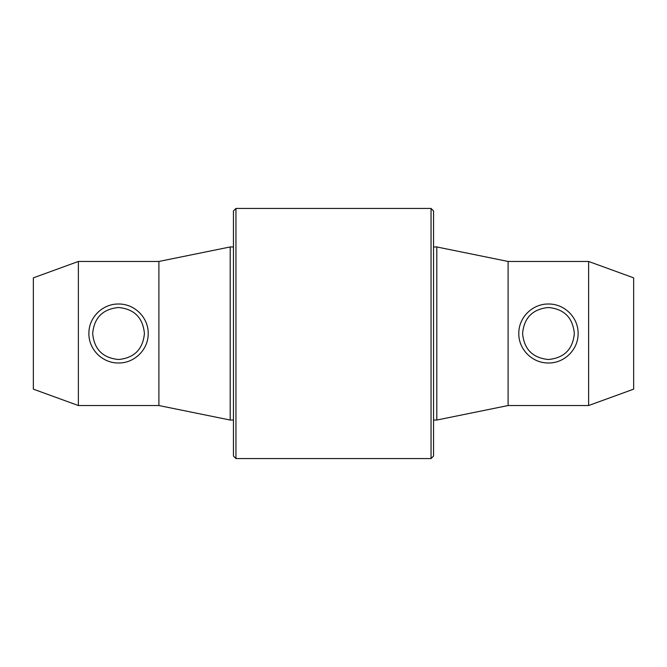 <?xml version="1.0" encoding="UTF-8"?>
<svg xmlns="http://www.w3.org/2000/svg" width="667" height="667" viewBox="0 0 667 667"><rect width="100%" height="100%" fill="white"/><g stroke="black" fill="none" stroke-linecap="round" stroke-linejoin="round"><path stroke-width="0.5" stroke-dasharray="3.33 2.5" d="M33.35 277.847L33.35 389.153M78.373 261.464L78.373 405.536M158.896 261.464L158.896 405.536M230.198 246.957L230.198 420.043M233.45 210.939L233.45 456.061M235.951 208.438L235.951 458.562M431.049 208.438L431.049 458.562M433.55 210.939L433.55 456.061M436.802 246.957L436.802 420.043M508.104 261.464L508.104 405.536M588.627 261.464L588.627 405.536M633.65 277.847L633.65 389.153M233.45 333.5L233.45 246.957L233.45 333.5"/><path stroke-width="1" d="M92.663 333.5C94.164 349.291 102.785 357.962 118.543 359.505C134.3 357.954 142.93 349.283 144.422 333.5C142.913 317.7 134.284 309.038 118.543 307.495C102.768 309.054 94.147 317.725 92.663 333.5M118.543 362.99C102.535 363.248 88.644 349.5 88.886 333.5C88.644 317.467 102.601 303.735 118.543 304.01C134.509 303.743 148.449 317.492 148.199 333.5C148.441 349.55 134.467 363.265 118.543 362.99M518.801 333.5C518.559 317.45 532.533 303.718 548.491 304.01C564.449 303.76 578.364 317.509 578.114 333.5C578.356 349.55 564.39 363.257 548.466 362.99C532.449 363.248 518.559 349.5 518.801 333.5M574.337 333.5C572.828 317.709 564.207 309.038 548.466 307.495C532.691 309.054 524.062 317.725 522.578 333.5C524.079 349.291 532.7 357.962 548.457 359.505C564.215 357.954 572.845 349.283 574.337 333.5M33.35 389.153L33.35 277.847L78.373 261.464L78.373 405.536L33.35 389.153M158.896 405.536L158.896 261.464L230.198 246.957L230.198 420.043L158.896 405.536L78.373 405.536M233.45 456.061L233.45 210.939L235.951 208.438L235.951 458.562L233.45 456.061M431.049 208.438L433.55 210.939L433.55 456.061L431.049 458.562L431.049 208.438L235.951 208.438M588.627 405.536L588.627 261.464L633.65 277.847L633.65 389.153L588.627 405.536L508.104 405.536L436.802 420.043L436.802 246.957L433.55 246.957M508.104 405.536L508.104 261.464L436.802 246.957M233.45 420.043L230.198 420.043M431.049 458.562L235.951 458.562M436.802 420.043L433.55 420.043M588.627 261.464L508.104 261.464M233.45 246.957L230.198 246.957M158.896 261.464L78.373 261.464"/></g></svg>
